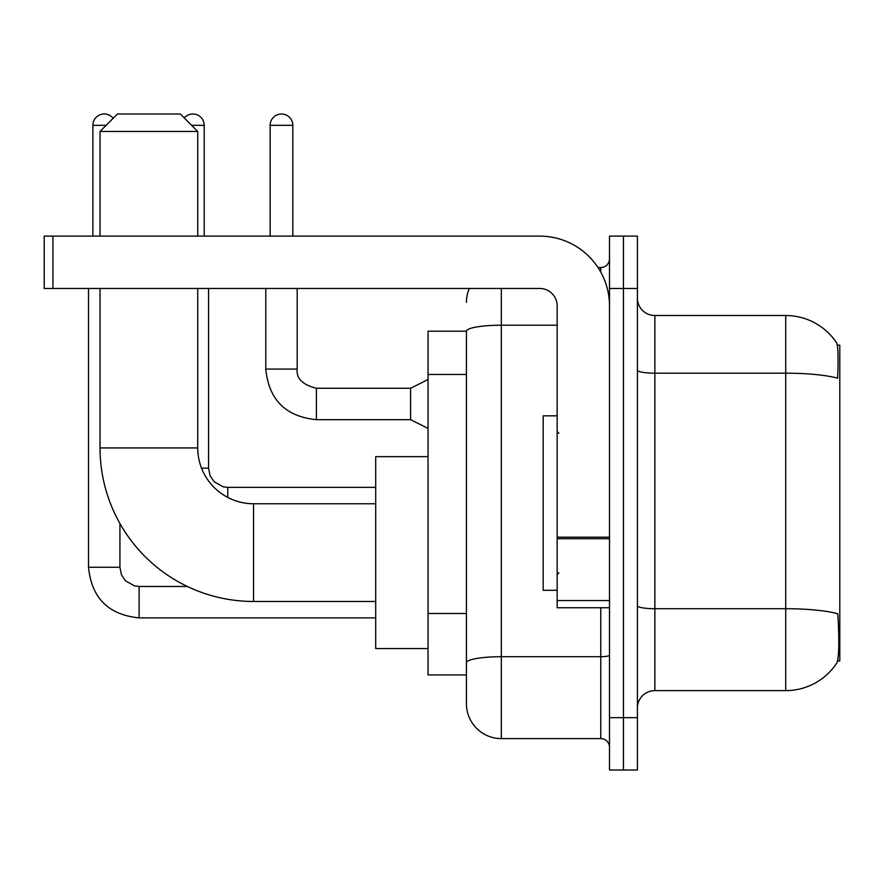 <?xml version="1.0" encoding="UTF-8"?>
<svg xmlns="http://www.w3.org/2000/svg" width="884" height="884" viewBox="0 0 884 884"><rect width="100%" height="100%" fill="white"/><g stroke="black" fill="none" stroke-linecap="round" stroke-linejoin="round"><path stroke-width="1.33" d="M837.546 660.967L839.8 660.967L839.8 345.169L837.325 345.169M466.432 331.213L428.044 331.213L428.044 674.923L466.432 674.923L466.432 703.708L466.432 331.213M654.856 690.625L785.71 690.625A61.062 61.062 0 0 0 836.772 663.066L836.419 663.586L836.772 663.066C838.861 658.149 839.347 644.071 838.209 620.833L837.756 613.772A61.062 10.608 180 0 0 785.71 608.711L785.71 315.511A61.062 61.062 0 0 1 836.419 342.55L836.419 342.55A61.062 61.062 0 0 0 785.71 315.511L654.856 315.511A17.448 17.448 0 0 1 637.408 298.063A17.448 17.448 0 0 0 654.856 315.511L654.856 690.625A17.448 17.448 0 0 0 637.408 708.073M623.452 717.664L623.452 770.008L637.408 770.008L637.408 717.664L623.452 717.664L623.452 770.008L609.496 770.008L609.496 717.664L623.452 717.664L623.452 288.46L623.452 717.664M609.496 717.664L609.496 236.116L623.452 236.116L623.452 288.46L623.452 236.116L637.408 236.116L637.408 717.664M637.408 370.153A17.448 3.028 0 0 0 654.856 373.181L785.71 373.181A61.062 10.608 180 0 1 837.634 378.197C838.463 358.097 838.131 346.318 836.629 342.87A61.062 61.062 0 0 0 785.71 315.511A61.062 61.062 0 0 1 836.629 342.87M501.316 288.46L501.316 738.604L600.766 738.604L600.766 607.75M597.993 267.532L600.766 267.532A8.718 8.718 0 0 0 609.496 258.802M466.432 684.514L466.432 668.812M609.496 747.334A8.718 8.718 0 0 0 600.766 738.604M466.432 302.416A34.896 34.896 0 0 1 469.338 288.46M501.316 738.604A34.896 34.896 0 0 1 466.432 703.708M557.152 415.834L543.196 415.834L543.196 590.302L557.152 590.302M375.7 601.474L253.564 601.474A153.54 153.54 0 0 1 100.036 447.934L100.036 288.46M253.564 601.474L253.564 503.758A55.836 55.836 0 0 1 197.74 447.934L197.74 288.46M117.484 113.992L180.292 113.992L197.74 131.44L100.036 131.44L117.484 113.992M197.74 236.116L197.74 131.44M100.036 236.116L100.036 131.44M428.044 456.652L375.7 456.652L375.7 648.58L428.044 648.58M92.875 236.116L92.875 125.329A11.337 11.337 0 0 1 113.141 118.323M88.522 288.46L88.522 567.274L119.926 567.274L119.926 523.516M184.248 117.948A11.337 11.337 0 0 1 204.193 125.329L204.193 236.116M201.53 468.166L208.558 468.166L208.558 288.46M609.496 607.75L557.152 607.75L557.152 537.196L609.496 537.196M609.496 305.908A69.792 69.792 0 0 0 539.704 236.116L52.918 236.116L52.918 288.46L539.704 288.46A17.448 17.448 0 0 1 557.152 305.908L557.152 537.196M52.918 288.46L44.2 288.46L44.2 236.116L52.918 236.116M270.139 236.116L270.139 125.329A11.337 11.337 0 0 1 281.488 113.992A11.337 11.337 0 0 1 292.825 125.329L292.825 236.116M428.044 428.386L410.596 419.668L410.596 388.264L428.044 379.534M265.786 288.46L265.786 369.07L297.19 369.07L297.19 288.46M466.432 374.462L428.044 374.462M466.432 613.496L428.044 613.496M785.71 690.625L785.71 608.711L654.856 608.711A17.448 3.028 0 0 1 637.408 605.684M637.408 288.46L609.496 288.46M609.496 655.177A8.718 1.514 0 0 1 600.766 656.701L501.316 656.701A34.896 6.055 180 0 0 466.432 662.757M466.432 331.257A34.896 6.055 180 0 1 501.316 325.202L557.152 325.202M600.766 272.128L600.766 267.532M100.036 447.934L197.74 447.934M375.7 617.872L139.108 617.872C108.412 614.833 91.549 597.971 88.522 567.274C91.549 597.971 108.412 614.833 139.108 617.872C108.412 614.833 91.549 597.971 88.522 567.274C91.549 597.971 108.412 614.833 139.108 617.872C108.412 614.833 91.549 597.971 88.522 567.274C91.549 597.971 108.412 614.833 139.108 617.872C108.412 614.833 91.549 597.971 88.522 567.274C91.549 597.971 108.412 614.833 139.108 617.872L139.108 586.468L134.622 585.926L125.539 580.843L121.44 574.766L119.926 567.274M92.875 125.329L106.135 125.329M191.629 125.329L204.193 125.329M227.752 497.438L227.752 487.393M609.496 538.71L557.152 538.71M557.152 600.545L609.496 600.545M410.596 419.668L316.384 419.668C285.687 416.629 268.813 399.767 265.786 369.07C268.813 399.767 285.687 416.629 316.384 419.668C285.687 416.629 268.813 399.767 265.786 369.07C268.813 399.767 285.687 416.629 316.384 419.668C285.687 416.629 268.813 399.767 265.786 369.07C268.813 399.767 285.687 416.629 316.384 419.668C285.687 416.629 268.813 399.767 265.786 369.07C268.813 399.767 285.687 416.629 316.384 419.668C285.687 416.629 268.813 399.767 265.786 369.07C268.813 399.767 285.687 416.629 316.384 419.668C285.687 416.629 268.813 399.767 265.786 369.07C268.813 399.767 285.687 416.629 316.384 419.668C285.687 416.629 268.813 399.767 265.786 369.07C268.813 399.767 285.687 416.629 316.384 419.668C285.687 416.629 268.813 399.767 265.786 369.07C268.813 399.767 285.687 416.629 316.384 419.668L316.384 388.297M270.139 125.329L292.825 125.329M558.898 433.282L557.152 431.536M558.898 572.854L557.152 574.6M375.7 503.758L253.564 503.758M187.364 586.468L139.108 586.468M375.7 487.36L227.752 487.36L223.254 486.83L214.171 481.747L210.072 475.658L208.558 468.166M297.19 369.07C296.129 378.374 302.527 384.772 316.384 388.264C302.527 384.772 296.129 378.374 297.19 369.07C296.129 378.374 302.527 384.772 316.384 388.264C302.527 384.772 296.129 378.374 297.19 369.07C296.129 378.374 302.527 384.772 316.384 388.264C302.527 384.772 296.129 378.374 297.19 369.07C296.129 378.374 302.527 384.772 316.384 388.264C302.527 384.772 296.129 378.374 297.19 369.07C296.129 378.374 302.527 384.772 316.384 388.264C302.527 384.772 296.129 378.374 297.19 369.07C296.129 378.374 302.527 384.772 316.384 388.264C302.527 384.772 296.129 378.374 297.19 369.07C296.129 378.374 302.527 384.772 316.384 388.264C302.527 384.772 296.129 378.374 297.19 369.07C296.129 378.374 302.527 384.772 316.384 388.264C302.527 384.772 296.129 378.374 297.19 369.07C296.129 378.374 302.527 384.772 316.384 388.264L410.596 388.264M265.786 369.07C268.813 399.767 285.687 416.629 316.384 419.668"/></g></svg>
